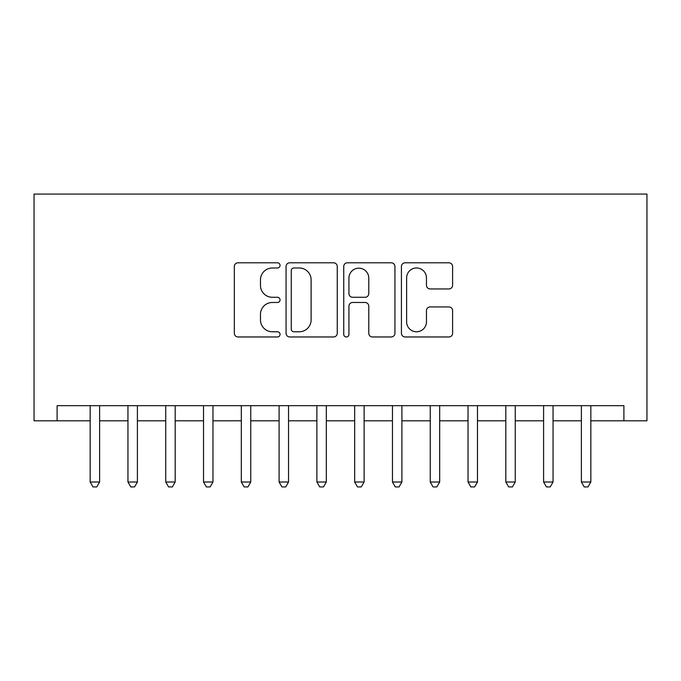 <?xml version="1.0" encoding="UTF-8"?>
<svg xmlns="http://www.w3.org/2000/svg" width="681" height="681" viewBox="0 0 681 681"><rect width="100%" height="100%" fill="white"/><g stroke="black" fill="none" stroke-linecap="round" stroke-linejoin="round"><path stroke-width="1.02" d="M280.044 265.386A2.596 2.596 0 0 0 277.448 262.789L238.035 262.789A3.711 3.711 0 0 0 234.332 266.501L234.332 333.264A3.711 3.711 0 0 0 238.035 336.967L277.448 336.967A2.596 2.596 0 0 0 280.044 334.371A2.596 2.596 0 0 0 277.448 331.775L272.349 331.775A11.866 11.866 0 0 1 260.474 319.908L260.474 314.341A11.866 11.866 0 0 1 272.349 302.475L277.448 302.475A2.596 2.596 0 0 0 280.044 299.878A2.596 2.596 0 0 0 277.448 297.282L272.349 297.282A11.866 11.866 0 0 1 260.474 285.416L260.474 279.848A11.866 11.866 0 0 1 272.349 267.982L277.448 267.982A2.596 2.596 0 0 0 280.044 265.386M448.898 288.94A3.711 3.711 0 0 0 452.601 285.228L452.601 266.501A3.711 3.711 0 0 0 448.898 262.789L405.127 262.789A3.711 3.711 0 0 0 401.424 266.501L401.424 333.264A3.711 3.711 0 0 0 405.127 336.967L448.898 336.967A3.711 3.711 0 0 0 452.601 333.264L452.601 310.638A3.711 3.711 0 0 0 448.898 306.927L430.162 306.927A3.711 3.711 0 0 0 426.459 310.638L426.459 321.858A9.926 9.926 0 0 1 416.534 331.775A9.926 9.926 0 0 1 406.617 321.858L406.617 277.908A9.926 9.926 0 0 1 416.534 267.982A9.926 9.926 0 0 1 426.459 277.908L426.459 285.228A3.711 3.711 0 0 0 430.162 288.94L448.898 288.94M590.836 420.798L623.898 420.798L623.898 405.68L57.102 405.68L57.102 420.798L90.164 420.798M623.898 420.798L646.95 420.798L646.95 194.076L34.05 194.076L34.05 420.798L57.102 420.798M337.257 266.501A3.711 3.711 0 0 0 333.545 262.789L289.783 262.789A3.711 3.711 0 0 0 286.071 266.501L286.071 333.264A3.711 3.711 0 0 0 289.783 336.967L333.545 336.967A3.711 3.711 0 0 0 337.257 333.264L337.257 266.501M347.455 262.789L391.217 262.789A3.711 3.711 0 0 1 394.929 266.501L394.929 333.264A3.711 3.711 0 0 1 391.217 336.967L372.49 336.967A3.711 3.711 0 0 1 368.779 333.264L368.779 306.186A3.711 3.711 0 0 0 365.076 302.475L352.647 302.475A3.711 3.711 0 0 0 348.936 306.186L348.936 334.371A2.596 2.596 0 0 1 346.34 336.967A2.596 2.596 0 0 1 343.743 334.371L343.743 266.501A3.711 3.711 0 0 1 347.455 262.789M99.613 420.798L127.951 420.798M137.4 420.798L165.738 420.798M175.187 420.798L203.525 420.798M212.966 420.798L241.312 420.798M250.753 420.798L279.099 420.798M288.54 420.798L316.886 420.798M326.327 420.798L354.673 420.798M364.114 420.798L392.46 420.798M401.901 420.798L430.247 420.798M439.688 420.798L468.034 420.798M477.475 420.798L505.813 420.798M515.262 420.798L543.6 420.798M553.049 420.798L581.387 420.798M293.86 267.982A2.596 2.596 0 0 0 291.264 270.578L291.264 329.178A2.596 2.596 0 0 0 293.86 331.775L299.24 331.775A11.866 11.866 0 0 0 311.106 319.908L311.106 279.848A11.866 11.866 0 0 0 299.24 267.982L293.86 267.982M368.779 278.086A9.926 9.926 0 0 0 358.861 268.169A9.926 9.926 0 0 0 348.936 278.086L348.936 293.571A3.711 3.711 0 0 0 352.647 297.282L365.076 297.282A3.711 3.711 0 0 0 368.779 293.571L368.779 278.086M90.164 482.012L99.613 482.012L96.779 486.924L92.999 486.924L90.164 482.012L90.164 405.68M99.613 405.68L99.613 482.012M127.951 482.012L137.4 482.012L134.566 486.924L130.786 486.924L127.951 482.012L127.951 405.68M137.4 405.68L137.4 482.012M165.738 482.012L175.187 482.012L172.353 486.924L168.573 486.924L165.738 482.012L165.738 405.68M175.187 405.68L175.187 482.012M203.525 482.012L212.966 482.012L210.14 486.924L206.36 486.924L203.525 482.012L203.525 405.68M212.966 405.68L212.966 482.012M241.312 482.012L250.753 482.012L247.927 486.924L244.147 486.924L241.312 482.012L241.312 405.68M250.753 405.68L250.753 482.012M279.099 482.012L288.54 482.012L285.714 486.924L281.934 486.924L279.099 482.012L279.099 405.68M288.54 405.68L288.54 482.012M316.886 482.012L326.327 482.012L323.492 486.924L319.721 486.924L316.886 482.012L316.886 405.68M326.327 405.68L326.327 482.012M354.673 482.012L364.114 482.012L361.279 486.924L357.508 486.924L354.673 482.012L354.673 405.68M364.114 405.68L364.114 482.012M392.46 482.012L401.901 482.012L399.066 486.924L395.286 486.924L392.46 482.012L392.46 405.68M401.901 405.68L401.901 482.012M430.247 482.012L439.688 482.012L436.853 486.924L433.073 486.924L430.247 482.012L430.247 405.68M439.688 405.68L439.688 482.012M468.034 482.012L477.475 482.012L474.64 486.924L470.86 486.924L468.034 482.012L468.034 405.68M477.475 405.68L477.475 482.012M505.813 482.012L515.262 482.012L512.427 486.924L508.647 486.924L505.813 482.012L505.813 405.68M515.262 405.68L515.262 482.012M543.6 482.012L553.049 482.012L550.214 486.924L546.434 486.924L543.6 482.012L543.6 405.68M553.049 405.68L553.049 482.012M581.387 482.012L590.836 482.012L588.001 486.924L584.221 486.924L581.387 482.012L581.387 405.68M590.836 405.68L590.836 482.012"/></g></svg>
